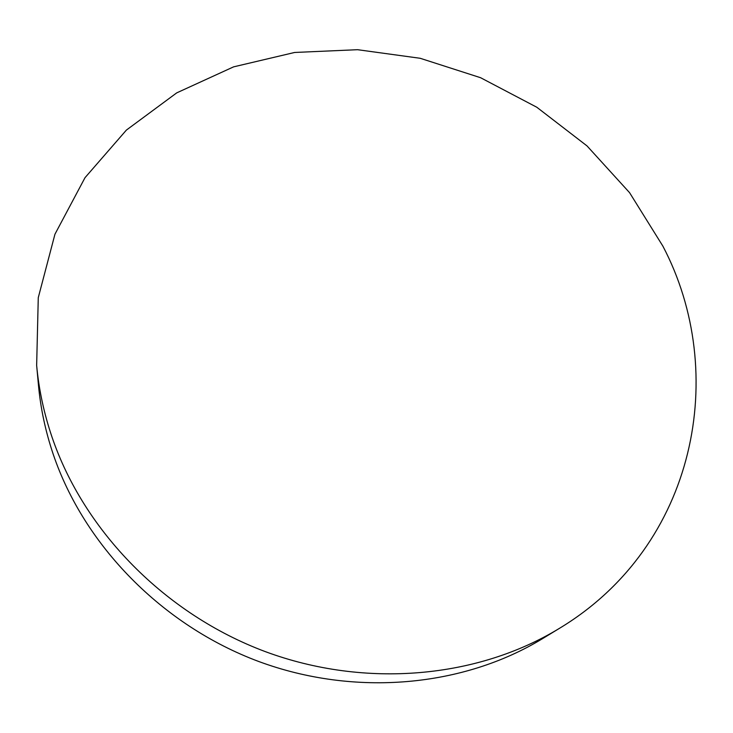<?xml version="1.0" encoding="UTF-8"?>
<svg xmlns="http://www.w3.org/2000/svg" width="733" height="733" viewBox="0 0 733 733"><rect width="100%" height="100%" fill="white"/><g stroke="black" fill="none" stroke-linecap="round" stroke-linejoin="round"><path stroke-width="1.1" d="M559.38 628.383L542.557 638.626C463.714 686.739 355.505 697.294 258.703 661.487C162.039 625.414 84.084 545.215 53.271 454.423C45.51 431.444 40.572 408.299 38.446 384.999L36.65 365.391L38.272 297.662L54.948 234.212L85.01 177.679L126.388 130.089L176.717 92.871L233.589 66.859L294.629 52.464L357.548 49.697L420.211 58.292L480.591 77.716L536.794 107.238L587.023 145.922L629.565 192.66L662.843 246.068C729.326 372.337 696.726 545.563 559.38 628.383C478.044 678.025 365.868 688.873 265.346 651.637C164.952 614.135 83.938 530.912 52.006 437.07C43.962 413.32 38.84 389.425 36.65 365.391"/></g></svg>
